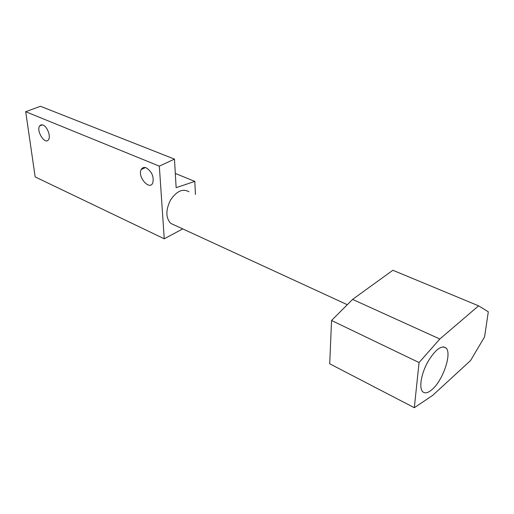 <?xml version="1.0" encoding="UTF-8"?>
<svg xmlns="http://www.w3.org/2000/svg" width="514" height="514" viewBox="0 0 514 514"><rect width="100%" height="100%" fill="white"/><g stroke="black" fill="none" stroke-linecap="round" stroke-linejoin="round"><path stroke-width="0.77" d="M195.423 194.472L194.812 181.397L176.141 187.661L174.477 159.109L40.465 106.289L25.7 111.705L35.17 176.925L164.255 238.798L182.721 228.897M25.7 111.705L159.327 166.15L164.255 238.798M146.265 167.86C151.951 171.708 154.116 176.765 152.748 183.023C149.375 190.842 137.232 176.578 141.196 169.536C142.282 167.558 143.971 166.999 146.265 167.86M42.996 125.03C47.249 126.508 50.982 136.396 48.541 139.647C45.232 145.385 35.896 130.903 39.655 125.885L41.081 124.818L42.996 125.03M175.313 173.436L194.812 181.397M174.477 159.109L159.327 166.15M174.272 225.01L170.699 223.359C165.675 217.82 165.617 210.046 170.519 200.042C176.643 191.054 182.791 188.297 188.972 191.761M478.598 305.836L392.869 270.268L352.591 299.405L331.549 320.492L329.718 363.79L414.323 407.711L432.692 395.382L470.58 360.52L484.586 336.85L488.3 311.786L478.598 305.836L439.83 339.015L419.058 362.55L414.323 407.711M352.591 299.405L439.83 339.015M331.549 320.492L419.058 362.55M432.306 389.329C427.976 393.159 424.686 393.852 422.431 391.417C418.91 387.293 421.377 373.389 427.841 361.785C435.48 349.308 441.616 344.778 446.242 348.19C451.934 353.902 442.952 380.18 432.306 389.329M145.436 167.583L141.196 169.536M42.405 124.831L39.655 125.885M347.303 304.706L170.699 223.359M443.235 346.809L446.242 348.19"/></g></svg>
